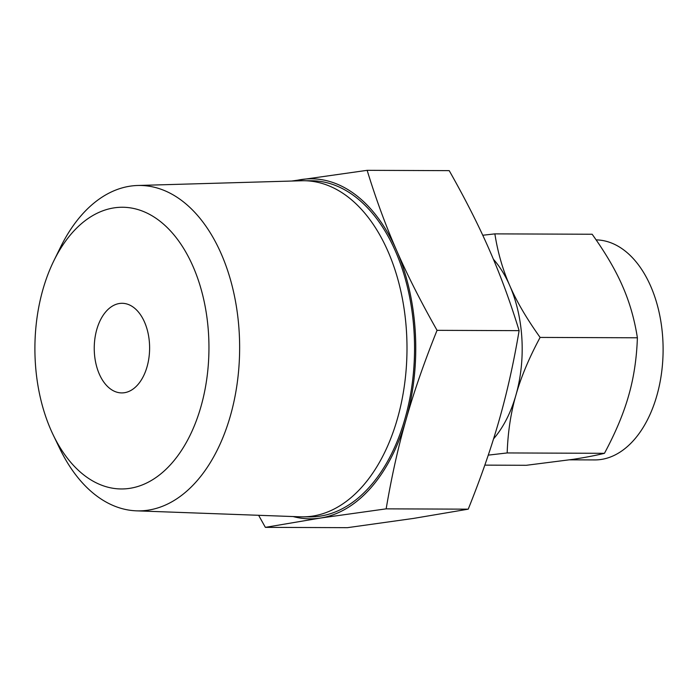 <?xml version="1.0" encoding="UTF-8"?>
<svg xmlns="http://www.w3.org/2000/svg" width="698" height="698" viewBox="0 0 698 698"><rect width="100%" height="100%" fill="white"/><g stroke="black" fill="none" stroke-linecap="round" stroke-linejoin="round"><path stroke-width="1.05" d="M293.134 516.555A170.015 105.049 -89.8 0 0 320.216 518.082A170.015 105.049 -89.8 0 0 371.249 487.396A170.015 105.049 -89.8 0 0 406.062 419.577C398.226 446.921 391.587 476.682 386.16 508.851L468.227 509.165L413.373 518.44L347.43 527.671L265.362 527.356L258.626 515.29M53.877 260.72L60.499 247.232A162.713 100.529 90.2 0 1 81.177 215.56A162.713 100.529 90.2 0 1 137.698 185.485L301.702 180.756A168.07 103.836 90.2 0 1 303.796 180.73L311.352 180.756A168.07 103.836 90.2 0 1 409.787 297.898A168.07 103.836 90.2 0 1 370.551 485.799A168.07 103.836 90.2 0 1 310.069 516.886L302.522 516.86A168.07 103.836 90.2 0 1 300.428 516.817L136.468 510.84A162.713 100.529 90.2 0 1 59.74 448.517L53.214 434.967A140.856 87.023 -89.8 0 0 172.083 462.905A140.856 87.023 -89.8 0 0 193.049 266.496A140.856 87.023 -89.8 0 0 71.772 233.306A140.856 87.023 -89.8 0 0 53.877 260.72A140.856 87.023 -89.8 0 0 53.214 434.967M291.677 181.044L367.148 170.329C375.917 198.939 385.724 225.602 396.56 250.312C407.222 274.82 420.72 301.501 437.053 330.337C424.209 362.253 413.879 392.006 406.062 419.577A170.015 105.049 -89.8 0 0 396.56 250.312A170.015 105.049 -89.8 0 0 301.204 179.561A170.015 105.049 -89.8 0 0 294.408 180.965M303.796 180.73A168.07 103.836 90.2 0 1 402.231 297.872A168.07 103.836 90.2 0 1 363.004 485.773A168.07 103.836 90.2 0 1 302.522 516.86M386.16 508.851L320.216 518.082L265.362 527.356M137.698 185.485A162.713 100.529 90.2 0 1 234.72 297.313A162.713 100.529 90.2 0 1 197.045 480.791A162.713 100.529 90.2 0 1 136.468 510.84M468.227 509.165C481.07 477.24 491.392 447.497 499.218 419.926C507.053 392.581 513.693 362.82 519.12 330.651L437.053 330.337M519.12 330.651C510.351 302.042 500.545 275.378 489.708 250.669C479.046 226.152 465.549 199.48 449.215 170.644L367.148 170.329M105.974 311.587A44.803 27.684 90.2 0 1 122.098 303.298A44.803 27.684 90.2 0 1 148.342 334.534A44.803 27.684 90.2 0 1 137.881 384.624A44.803 27.684 90.2 0 1 121.757 392.913A44.803 27.684 90.2 0 1 95.513 361.686A44.803 27.684 90.2 0 1 105.974 311.587M482.754 235.252L494.873 233.874C497.753 252.371 502.717 269.62 509.758 285.613A110.031 67.976 -89.8 0 0 493.364 259.194M494.873 233.874L592.148 234.24C605.48 252.859 615.592 270.126 622.494 286.04C629.544 302.042 634.508 319.283 637.387 337.788L540.112 337.422C529.014 358.065 520.944 377.313 515.918 395.155A110.031 67.976 -89.8 0 0 509.758 285.613C516.66 301.536 526.781 318.803 540.112 337.422M569.76 459.834L594.713 459.93A110.031 67.976 -89.8 0 0 634.308 439.574A110.031 67.976 -89.8 0 0 660.072 317.005A110.031 67.976 -89.8 0 0 596.118 239.885M493.556 438.85A110.031 67.976 -89.8 0 0 515.918 395.155C510.796 412.911 507.882 432.175 507.176 452.941L488.26 455.131M507.176 452.941L604.451 453.316C615.549 432.673 623.619 413.425 628.654 395.583C633.767 377.819 636.681 358.554 637.387 337.788M484.822 465.13L526.283 465.296L573.093 459.336C585.168 457.487 595.621 455.489 604.451 453.316"/></g></svg>
